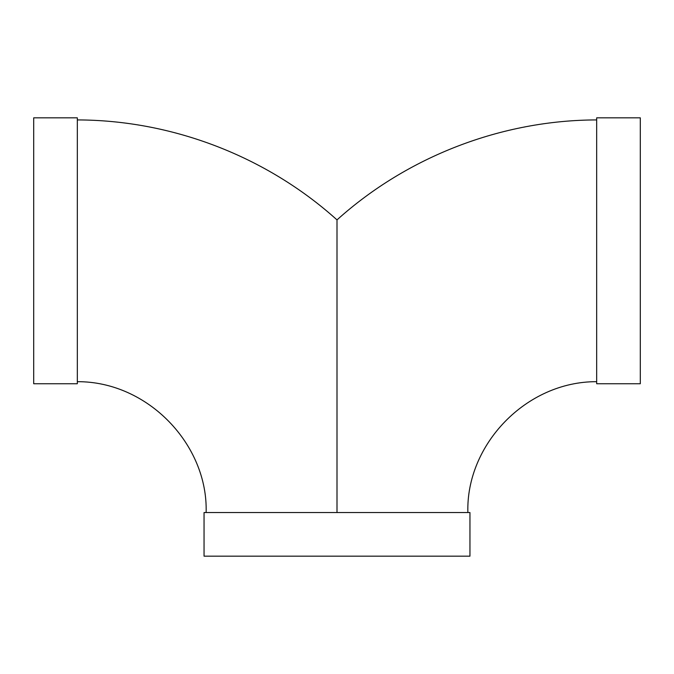 <?xml version="1.0" encoding="UTF-8"?>
<svg xmlns="http://www.w3.org/2000/svg" width="674" height="674" viewBox="0 0 674 674"><rect width="100%" height="100%" fill="white"/><g stroke="black" fill="none" stroke-linecap="round" stroke-linejoin="round"><path stroke-width="1.01" d="M33.7 117.832L33.7 383.742L77.325 383.742L77.325 117.832L33.7 117.832M337 512.543L337 219.901L337 512.543M596.675 117.832L596.675 383.742L640.3 383.742L640.3 117.832L596.675 117.832M469.955 512.543L204.045 512.543L204.045 556.168L469.955 556.168L469.955 512.543M206.126 512.543C208.182 444.966 148.112 381.383 77.325 381.678M596.675 119.921C501.768 120.115 407.534 156.393 337 219.893C266.466 156.393 172.232 120.115 77.325 119.921M467.874 512.543C465.818 444.966 525.889 381.383 596.675 381.678"/></g></svg>
